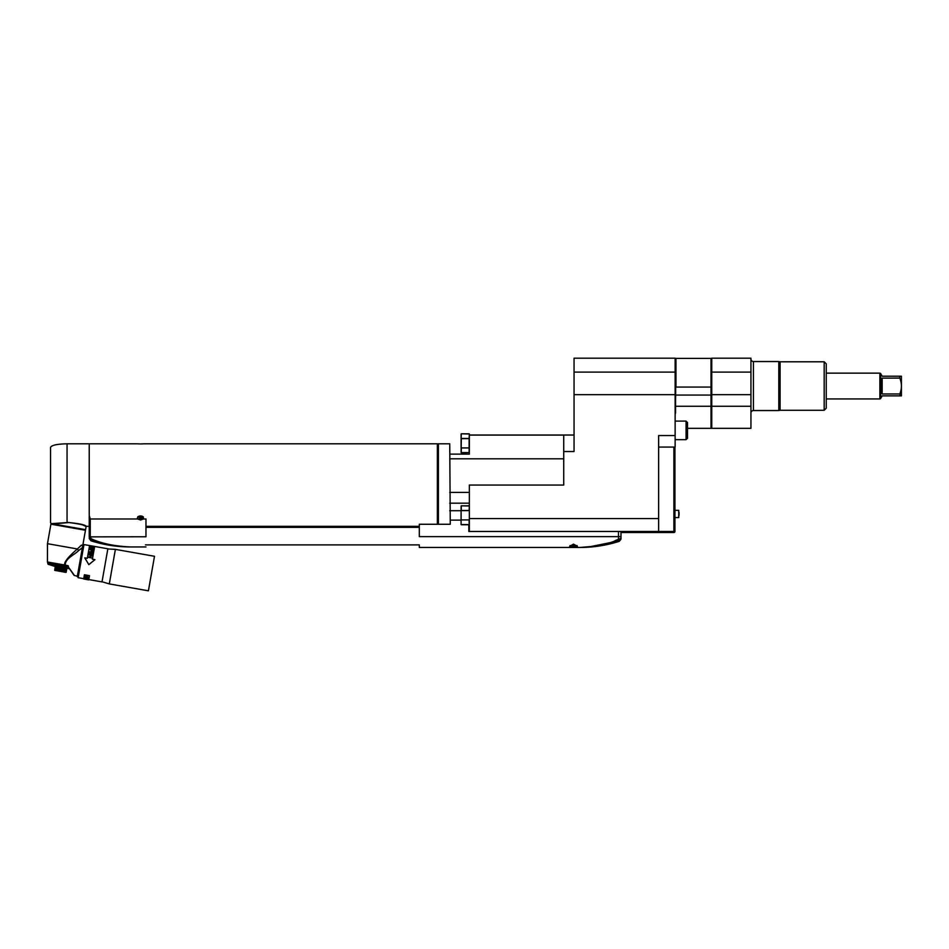 <?xml version="1.0" encoding="UTF-8"?>
<svg xmlns="http://www.w3.org/2000/svg" width="949" height="949" viewBox="0 0 949 949"><rect width="100%" height="100%" fill="white"/><g stroke="black" fill="none" stroke-linecap="round" stroke-linejoin="round"><path stroke-width="1.42" d="M468.83 531.476L468.83 524.785M621.287 531.476L621.287 532.508L673.897 532.508L673.897 531.476L674.929 531.476L674.929 447.062M469.352 518.593L469.352 531.476L658.63 531.476L658.63 518.593L469.352 518.593L469.352 485.058L563.73 485.058L563.73 435.105L469.352 435.105L469.352 454.12L449.743 454.12M675.13 394.654L675.13 358.188L574.05 358.188L574.05 394.654L675.13 394.654L675.13 435.555L658.63 435.555L658.63 518.593M469.352 492.424L449.743 492.424M574.05 394.654L574.05 451.534L563.73 451.534M658.63 447.062L675.13 447.062L675.13 435.555M675.13 358.497L675.961 358.912M711.026 359.73L711.75 359.327M711.75 412.756L711.026 412.341M750.944 406.279L750.944 358.188L711.75 358.188L711.75 428.331L750.944 428.331L750.944 406.279L711.75 406.279M750.944 394.654L711.75 394.654M750.944 359.066A2.479 2.479 0 0 0 753.423 361.545L778.797 361.545L778.797 410.537L753.423 410.537A2.479 2.479 0 0 0 750.944 413.017M778.797 410.537L779.449 410.359A2.479 2.479 0 0 1 780.09 410.276L824.183 410.276L824.183 361.794L780.09 361.794A2.479 2.479 0 0 1 779.449 361.711L778.797 361.545M824.183 410.276L826.247 408.212L826.247 363.858L824.183 361.794M826.247 403.135L826.247 398.936L879.889 398.936L879.889 373.147L826.247 373.147L826.247 368.936L826.247 403.135M676.163 387.073L711.026 387.073L675.652 387.073L675.652 395.069L711.026 395.069L711.026 358.39L675.961 358.39L675.961 387.073M673.897 532.508A1.032 1.032 0 0 0 674.929 531.476A1.032 1.032 0 0 1 673.897 532.508M679.057 515.497L679.057 512.401M687.515 428.331L711.026 428.331L711.026 395.069M675.13 416.979L675.652 395.069M675.652 406.279L711.026 406.279M574.05 435.033L469.352 435.033L469.352 434.001L469.352 435.105M438.402 524.263L438.402 443.8L449.743 443.8L450.265 524.263L419.316 524.263L419.316 536.636C419.316 550.598 419.316 550.598 419.316 536.636L618.499 536.636L618.499 531.476M449.743 510.704L461.036 510.704M469.352 521.392L469.352 519.933L461.095 519.933L461.095 505.995L461.095 515.283M469.352 518.818L469.352 510.645L461.095 510.645L461.095 524.572L469.352 524.572M469.138 505.817L461.297 505.793L461.297 510.467L469.138 510.467L469.352 505.995L461.297 505.817M469.138 524.785L469.138 519.933L461.095 519.933L461.095 524.572M461.095 510.645L461.095 519.933M469.352 503.184L449.743 503.184M438.402 444.405L437.37 443.8L437.37 524.263M137.297 518.462L137.759 516.873L140.547 515.948L143.346 516.873L143.477 518.984L140.547 520.005L137.629 518.984L90.262 518.984L89.23 515.461L89.23 443.8L67.059 443.8L67.059 522.401C78.577 523.397 84.995 524.702 86.323 526.327L89.23 526.327L89.23 443.8L137.202 443.8M137.759 516.873L138.376 516.446M139.954 443.93L137.759 443.847M141.14 443.93L141.757 443.918M143.346 443.847L140.547 443.93M419.316 536.624C419.316 547.787 419.316 547.787 419.316 536.624M595.64 546.149L579.78 547.466L419.316 547.466L419.316 544.892L145.458 544.892M461.095 520.135L450.265 520.135L450.265 524.263M620.978 536.624L618.499 536.636L618.499 539.186L620.978 538.451L620.978 531.476L620.978 538.973L619.258 541.333L618.499 539.186C610.207 543.789 597.301 546.553 579.78 547.466C592.911 547.431 606.067 545.212 619.258 540.8L619.353 540.764M616.945 539.886L615.011 540.705M573.528 544.133L569.661 546.327L573.528 547.312L577.395 546.327L573.528 544.133M620.978 538.451A2.479 2.467 0 0 1 619.258 540.8L587.656 547.193M571.986 545.924L576.814 545.924L571.986 545.924M89.23 536.873L145.968 536.766C145.968 549.934 145.968 549.934 145.968 536.766L145.968 518.984L143.477 518.984M89.23 515.461L89.23 537.027C89.23 538.925 89.23 538.925 89.23 537.027L90.665 539.34M90.262 518.984L90.262 537.146L91.27 538.818C101.685 543.552 114.758 546.268 130.499 546.956L122.623 546.636M89.265 537.395L90.262 536.766M91.211 538.795L90.962 539.471C104.224 544.323 117.403 546.826 130.499 546.956L145.968 546.956M137.676 517.834A2.883 1.744 0 0 1 137.664 517.691A2.883 1.744 0 0 1 138.649 516.386A2.883 1.744 0 0 1 140.547 515.959A2.883 1.744 0 0 1 142.457 516.386A2.883 1.744 0 0 1 143.441 517.691A2.883 1.744 0 0 1 143.429 517.834M140.547 516.244A2.883 1.744 0 0 1 143.441 517.988A2.883 1.744 0 0 1 140.547 519.72A2.883 1.744 0 0 1 137.664 517.988A2.883 1.744 0 0 1 140.547 516.244M139.325 517.81L140.191 518.712L142.006 517.988L139.977 517.205L139.325 518.154M141.401 517.668L139.705 517.668M469.138 433.812L461.297 433.788L469.352 434.001L469.138 438.462L461.297 438.462L461.095 452.578L469.352 452.578L461.297 452.78L461.297 447.928L469.352 447.928L461.095 447.928L461.095 434.001L461.095 443.29M461.297 433.812L461.095 438.64L469.138 438.64L469.138 452.756M461.095 438.64L461.095 447.928M687.515 425.235L687.515 438.236L687.515 422.554L686.068 421.107L686.068 439.672L675.13 439.672M687.515 435.555L687.515 438.236L686.068 439.672L687.515 438.236M50.558 522.709L50.558 447.418L50.558 522.709L50.558 447.418L50.558 522.709L51.721 524.05L69.004 522.543C79.562 523.907 85.256 525.224 86.122 526.493L81.756 524.512M53.049 523.931L85.564 529.661L86.122 526.493M51.471 523.646L67.082 522.591M50.558 447.418C51.531 445.223 57.035 444.013 67.059 443.8M85.457 530.277L50.914 524.18L47.474 543.682L77.367 548.961L81.317 545.26L82.765 545.509L85.457 530.277M83.927 544.88L81.329 545.26L82.765 545.509L77.272 576.695L82.705 545.853M68.423 566.233L65.315 565.213C64.876 558.439 74.864 554.655 78.625 550.539L82.373 547.751M73.939 574.75L67.711 566.114M77.355 576.185L74.496 575.533M62.836 565.248L65.398 565.699L65.256 567.3L64.461 567.158L65.066 565.64L64.093 565.474L64.793 565.035L47.45 561.986L48.114 564.275M68.957 567.953L67.035 567.609L67.687 566.102L65.398 565.699M60.155 564.774L59.882 566.363L59.823 564.714L61.732 565.058L61.661 566.66L59.882 566.363L59.016 566.197L59.479 564.655L57.616 564.335L58.897 564.548L55.884 564.026L57.142 564.24L57.154 565.865L56.371 565.734L56.632 564.157M55.683 565.189L55.35 563.931L55.517 565.592L56.738 564.169L56.371 565.734L55.517 565.592L55.801 564.014L53.749 563.647L53.951 565.307L51.851 564.94L52.041 563.35L49.953 562.982L50.107 564.619L50.261 563.03M48.15 562.662L48.257 564.299L48.114 562.65M48.221 562.674L49.811 562.947M48.47 562.721L49.182 562.84M51.637 563.279L51.246 564.833L50.534 563.077L51.246 564.833L51.092 563.184L52.053 563.35M53.203 565.177L53.002 563.516L54.235 563.73L54.651 565.426L54.034 564.904M57.972 564.394L58.031 566.019L57.213 565.889L57.142 564.24L58.031 564.406M62.883 565.26L62.61 566.838L61.744 566.683L62.634 565.213L63.595 565.379L63.476 566.98L62.61 566.838L63.215 565.319L62.243 565.141M78.625 550.539L77.367 548.961C67.865 557.229 63.666 562.591 64.793 565.035L68.126 565.711M66.288 565.853L66.11 567.443L65.279 567.312L65.552 565.723M65.339 567.312L65.956 565.806M67.154 566.007L66.952 567.597L66.193 567.466L66.406 565.877M66.193 567.466L66.833 565.96M67.035 567.609L67.237 566.031M67.937 566.458L67.759 567.739M67.77 567.751L67.984 566.517M67.842 567.751L68.364 567.075M74.069 575.343L69.479 568.724L54.983 566.482L48.197 564.299M49.775 562.947L50.107 564.619L49.775 562.947L49.716 564.572L48.945 564.418L48.98 562.804L48.98 564.441L48.672 562.745L48.696 564.382L47.865 563.813M48.767 563.979L49.111 562.828L48.292 562.686L48.411 564.323M48.435 564.335L48.423 562.71M49.289 564.477L49.348 562.876M51.839 564.513L52.041 563.35M52.503 565.046L53.002 563.516L53.132 565.165M53.263 564.762L53.464 563.599M55.457 565.568L54.722 565.45L54.995 563.872L54.33 564.952M55.042 563.872L54.651 565.426M57.154 565.865L57.486 564.311M59.016 566.197L58.031 566.019M58.091 566.043L58.364 564.465M58.114 566.043L58.553 564.489M58.98 566.197L59.253 564.619M58.897 564.548L58.921 566.185M59.265 565.829L59.479 564.655M60.831 566.517L61.341 564.987L59.87 564.726M60.783 566.517L61.068 564.94M60.76 564.88L60.736 566.506M61.341 564.987L62.29 565.153L62.076 566.328M61.744 566.683L61.97 565.094M64.093 565.474L63.215 565.319M63.559 567.004L64.662 565.568L64.366 567.146L63.476 566.98M63.512 566.992L63.785 565.414M64.402 567.158L64.674 565.58M64.793 568.214L64.105 572.093L63.476 571.844L65.469 572.33L66.145 572.318L66.81 568.57L66.145 572.318L65.469 572.33L66.157 568.451M54.674 570.302L55.315 570.539L54.674 570.302L55.339 566.541L54.674 570.302L65.469 572.33M56.667 570.776L55.552 570.456L56.667 570.776L57.355 566.897M56.216 566.695L55.315 570.539L55.991 566.66M58.399 567.087L57.735 570.835L58.008 567.016M57.735 570.835L59.028 571.191L59.716 567.312M59.028 571.191L60.19 571.262L60.843 567.514M60.19 571.262L61.744 571.678L62.432 567.799M61.294 567.597L60.641 571.345M61.744 571.678L63.085 571.784L63.749 568.024M63.085 571.784L64.141 568.095M65.267 572.164L65.932 568.415M83.417 544.785L77.272 576.695M89.491 575.663L88.803 579.566L102.017 581.903L107.854 548.783L83.975 544.572L78.138 577.692L83.726 578.676L84.414 574.762L83.69 578.985L88.731 579.875L89.491 575.663L84.414 574.762M88.103 553.836L89.455 546.256L87.32 558.285L84.769 557.893L88.826 564.631L94.936 559.685L88.815 564.643L88.316 563.789M94.473 547.431L92.397 559.186L94.473 547.431M89.586 564.014L88.815 564.643L84.817 557.846M84.39 575.011L89.431 575.901M84.354 579.104L88.103 579.756M87.628 579.673L84.829 579.187M86.181 578.985L88.293 578.7L86.217 578.332M85.256 577.265L87.699 576.933L88.423 577.965L87.51 578.012M87.308 576.826L85.363 576.612L84.722 577.478L88.316 578.119M87.284 579.305L86.667 578.57L87.889 578.629M87.794 578.285L85.861 578.036M85.149 577.822L84.722 577.016M85.517 577.656L85.742 576.838M87.996 577.597L87.616 576.909L87.842 578M85.885 577.858L85.208 577.538M154.497 556.28L148.412 590.812L154.497 556.28L115.387 549.376L109.301 583.92L102.041 581.749M88.15 553.682L87.332 558.285M89.455 546.256L94.509 547.146M92.385 559.175L94.9 559.625M88.613 554.892L92.444 555.153L92.338 555.77L88.672 554.631L91.899 555.473L88.198 557.312L91.946 557.976L88.826 556.98L92.338 555.77M91.946 557.976L88.826 556.98M88.791 553.955L89.182 551.677L92.943 552.33L92.539 554.607L92.907 552.532L89.159 551.867L89.265 554.038L89.574 552.306M92.361 552.793L92.539 554.607M92.065 554.524L92.397 552.615L91.365 552.425L91.068 554.074L91.329 552.615M90.843 552.532L91.068 554.074M90.594 553.991L90.879 552.342L89.597 552.116L89.265 554.038M91.828 551.654L93.026 551.393L93.334 550.123L89.574 549.459L91.246 549.827L91.828 551.654M89.562 549.53L93.37 549.886L93.156 551.132M93.571 548.273L90.843 547.407L89.811 548.142L90.962 549.08L93.56 548.807M91.899 555.473L88.198 557.312M91.199 550.052L91.08 550.764M92.599 551.476L91.543 550.906L92.634 551.274M92.741 551.12L92.919 550.123L91.721 549.91L91.543 550.906M90.167 547.514L90.796 547.68M91.246 547.443L92.444 547.656M93.144 547.893L93.536 548.534M92.931 549.127L90.285 548.225L90.974 549.044L92.978 548.878M92.409 547.87L93.085 548.724M90.285 548.225L91.211 547.656M900.482 391.925L899.794 395.863L901.42 395.863L882.155 395.863L880.565 398.675A1.032 1.032 180 0 0 879.889 398.936M879.889 373.147A1.032 1.032 180 0 0 880.565 373.396L882.155 376.207L880.921 374.974L882.155 376.207L901.42 376.207L899.794 376.207L899.794 378.093L881.989 378.105M899.794 378.093C901.965 383.384 901.965 388.687 899.794 393.989L882.155 393.989L880.921 392.139L880.921 379.932L882.155 378.093L882.155 393.989L880.921 392.151M901.42 395.863L901.42 376.207M880.945 396.884L881.989 395.875M881.063 378.983L880.933 379.671M658.63 531.476L673.897 531.476L673.897 447.062M563.73 458.806L449.743 458.806M711.335 412.341L711.335 359.73M711.75 372.115L750.944 372.115M753.423 361.545L753.423 410.537M779.449 410.359L779.449 361.711M780.09 410.276L780.09 361.794M675.546 358.912L675.546 413.171M674.929 510.337L678.737 510.337L678.737 517.561L674.929 517.561M574.05 372.115L675.13 372.115M469.138 524.75L461.297 524.75M570.005 545.604L577.051 545.604M90.962 539.471L90.962 540.811C103.821 544.892 117 546.944 130.499 546.956M139.705 518.462L139.693 517.43M141.401 518.462L141.425 517.43M141.425 517.585L141.425 518.379M140.927 517.727L140.927 518.712M140.191 517.727L140.191 518.712M139.693 517.585L139.693 518.379M51.721 524.05L85.208 529.601M880.565 373.396L880.565 398.675M437.37 443.8L143.904 443.8M419.316 526.327L145.968 526.327M579.78 547.466A129.966 129.966 0 0 0 619.258 541.333M90.962 540.811L89.23 538.451M145.968 527.359L419.316 527.359M686.068 421.107L675.13 421.107M47.474 543.682L47.45 561.986M67.699 566.102L74.093 575.379M107.818 548.937L115.387 549.376M148.412 590.812L109.301 583.92"/></g></svg>

